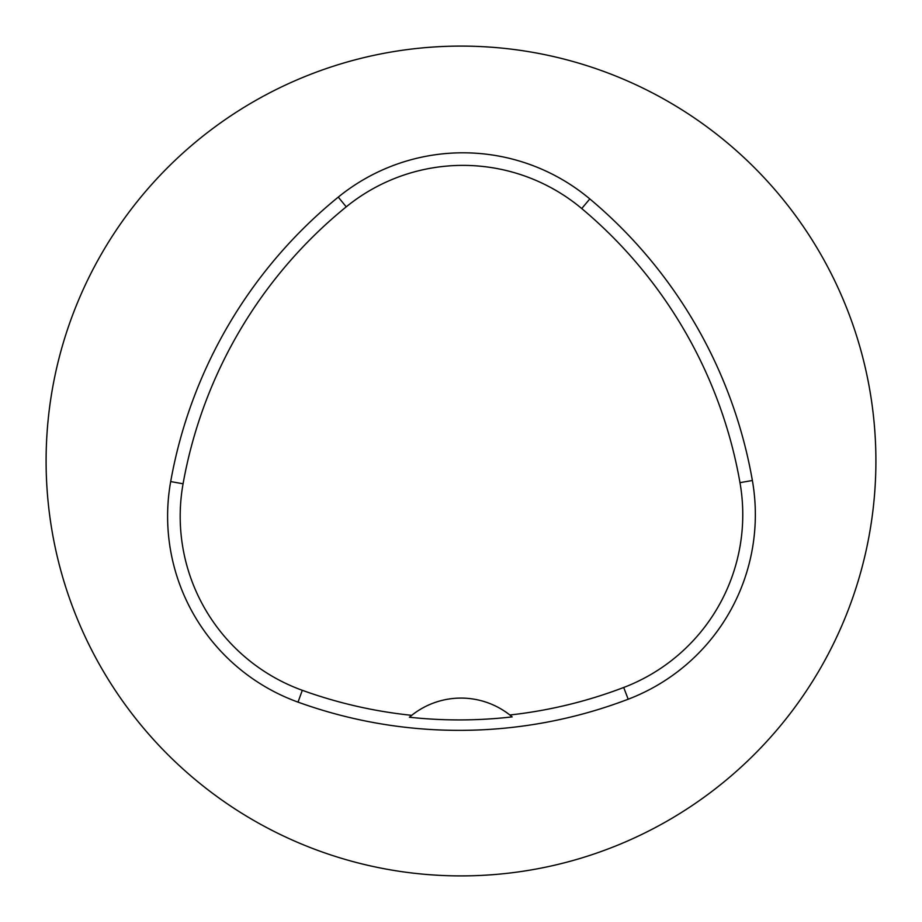 <?xml version="1.0" encoding="UTF-8"?>
<svg xmlns="http://www.w3.org/2000/svg" width="922" height="922" viewBox="0 0 922 922"><rect width="100%" height="100%" fill="white"/><g stroke="black" fill="none" stroke-linecap="round" stroke-linejoin="round"><path stroke-width="1.38" d="M752.375 480.489A197.573 197.573 0 0 1 628.182 699.222A474.173 474.173 0 0 1 298.025 702.126A197.573 197.573 0 0 1 170.685 481.572A474.173 474.173 0 0 1 338.282 197.101A197.573 197.573 0 0 1 589.815 198.922A474.173 474.173 0 0 1 752.375 480.489L739.986 482.655A184.999 184.999 0 0 1 623.71 687.478A461.599 461.599 0 0 1 509.854 714.999A79.027 79.027 0 0 1 512.171 716.89L509.854 714.999A79.027 79.027 0 0 0 411.719 715.334L409.414 717.235A463.731 463.731 0 0 0 512.171 716.89M46.1 461A414.9 414.9 0 0 1 668.45 101.685A414.9 414.9 0 0 1 668.45 820.315A414.9 414.9 0 0 1 46.1 461M409.414 717.235A79.027 79.027 0 0 1 411.719 715.334A461.599 461.599 0 0 1 302.301 690.301A184.999 184.999 0 0 1 183.075 483.785A461.599 461.599 0 0 1 346.223 206.851A184.999 184.999 0 0 1 581.736 208.556A461.599 461.599 0 0 1 739.986 482.655M183.075 483.785L170.685 481.572M346.223 206.851L338.282 197.101M581.736 208.556L589.815 198.922M623.71 687.478L628.182 699.222M302.301 690.301L298.025 702.126"/></g></svg>
